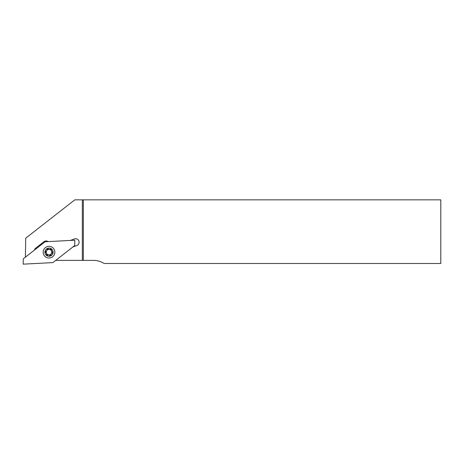 <?xml version="1.0" encoding="UTF-8"?>
<svg xmlns="http://www.w3.org/2000/svg" width="464" height="464" viewBox="0 0 464 464"><rect width="100%" height="100%" fill="white"/><g stroke="black" fill="none" stroke-linecap="round" stroke-linejoin="round"><path stroke-width="0.7" d="M48.239 248.843A3.422 3.422 0 0 0 47.003 249.4M45.727 251.175A3.422 3.422 0 0 0 45.594 252.52M46.493 254.51A3.422 3.422 0 0 0 47.595 255.304M70.389 240.439L74.373 238.948A3.509 3.509 0 0 1 78.886 241.007A3.509 3.509 0 0 1 76.827 245.52L72.848 247.01M34.429 250.108A3.509 3.509 0 0 1 35.676 248.176L43.958 241.709A3.509 3.509 0 0 1 48.14 241.605M25.392 257.166L25.723 238.183L74.797 199.845L440.8 199.845L440.8 263.488L104.18 263.488A20.381 20.381 0 0 0 93.357 260.374L83.334 260.374L83.334 199.845M49.764 255.519A3.422 3.422 0 0 0 50.999 254.962M52.275 253.193A3.422 3.422 0 0 0 52.409 251.842M51.51 249.852A3.422 3.422 0 0 0 50.408 249.058M55.697 260.408A100.224 100.224 0 0 1 58.365 260.374L82.331 260.374L82.331 199.845M83.334 260.374L82.331 260.374M46.765 250.572A2.755 2.755 0 0 0 47.392 254.417A2.755 2.755 0 0 0 51.237 253.791A2.755 2.755 0 0 0 50.611 249.945A2.755 2.755 0 0 0 46.765 250.572M50.918 255.618A0.667 0.667 0 0 0 51.023 255.061A1.502 1.502 0 0 1 52.374 253.182A0.667 0.667 0 0 0 52.502 251.871A1.502 1.502 0 0 1 51.55 249.76A0.667 0.667 0 0 0 50.483 248.994A1.502 1.502 0 0 1 48.181 248.762A0.667 0.667 0 0 0 46.98 249.307A1.502 1.502 0 0 1 45.629 251.181A0.667 0.667 0 0 0 45.501 252.491A1.502 1.502 0 0 1 46.452 254.603A0.667 0.667 0 0 0 47.519 255.368A1.502 1.502 0 0 1 49.822 255.6A0.667 0.667 0 0 0 50.918 255.618M45.681 249.794A4.095 4.095 0 0 1 51.388 248.861A4.095 4.095 0 0 1 52.322 254.568A4.095 4.095 0 0 1 46.615 255.502A4.095 4.095 0 0 1 45.681 249.794M54.839 251.877A5.846 5.846 0 0 1 49.306 258.019A5.846 5.846 0 0 1 43.164 252.486A5.846 5.846 0 0 1 48.697 246.343A5.846 5.846 0 0 1 54.839 251.877M52.896 262.601L74.71 245.555L74.803 240.207L45.107 241.761L23.293 258.808L23.2 264.155L52.896 262.601"/></g></svg>
